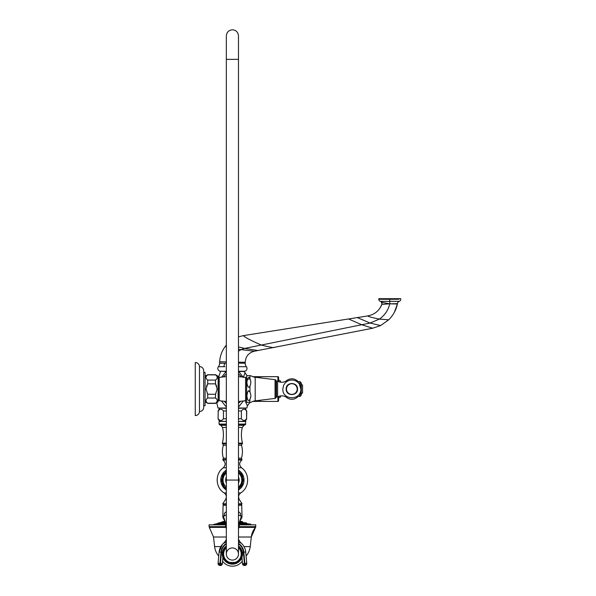 <?xml version="1.0" encoding="UTF-8"?>
<svg xmlns="http://www.w3.org/2000/svg" width="596" height="596" viewBox="0 0 596 596"><rect width="100%" height="100%" fill="white"/><g stroke="black" fill="none" stroke-linecap="round" stroke-linejoin="round"><path stroke-width="0.89" d="M252.808 401.413L259.722 401.413L259.722 400.288M259.722 377.804L259.722 376.679L252.816 376.679M245.09 400.788L247.422 405.802L249.977 402.404L246.878 402.404L250.819 402.404A10.542 10.542 0 0 1 255.192 400.832L275.047 398.426A1.125 1.125 0 0 0 276.037 397.308L276.037 380.784A1.125 1.125 0 0 0 275.047 379.667L255.192 377.261A10.542 10.542 0 0 1 250.819 375.696L246.878 375.696L249.977 375.696L246.878 375.696L249.977 375.696L249.977 378.9C248.592 376.091 247.556 377.365 246.878 382.714C247.653 387.407 248.688 388.45 249.977 385.843C251.11 383.526 251.11 381.209 249.977 378.9L247.251 379.28M238.482 407.061L243.339 401.019M238.482 408.342L246.878 408.014L238.482 408.014M244.911 373.118L243.295 377.454L238.765 371.524L244.256 371.524L246.953 375.696M372.686 328.225L361.683 324.745L370.049 323.054L379.399 319.091C384.77 315.306 388.227 310.211 389.777 303.811L397.435 304.012C396.064 310.129 393.159 315.388 388.711 319.806L380.583 325.565L372.686 328.225L254.321 351.23C248.666 352.743 245.634 356.423 245.224 362.264L245.224 363.24A5.617 5.617 -30 0 0 246.424 366.711A2.809 2.809 0 0 1 244.211 371.256L238.482 371.256M226.338 371.256L220.609 371.256A2.809 2.809 0 0 1 218.397 366.711L224.856 366.682M246.424 366.711L238.482 366.689M245.224 363.24L238.482 363.165M226.338 363.225L224.632 363.225L223.88 366.682M219.596 363.076L224.632 363.225L219.596 363.262L219.648 361.705C220.021 356.073 221.891 350.992 225.258 346.47L226.338 345.121M238.482 336.844L243.302 335.63L367.821 315.91C374.579 314.599 379.265 310.762 381.872 304.392L382.081 304.385M389.62 303.811L381.872 304.392L381.582 302.291L389.62 303.811L397.487 303.662A2.25 2.25 -178.8 0 1 397.435 304.012L394.276 312.453M397.435 304.012L397.487 303.662A2.585 2.585 0 0 1 399.238 301.36L380.322 301.36A2.22 2.22 0 0 1 378.818 299.267L380.635 299.267M382.394 302.403L381.582 302.291A2.585 2.585 0 0 0 380.322 301.36M398.91 299.267L378.818 299.267L378.818 298.708L400.743 298.708L400.743 299.267A2.22 2.22 0 0 1 399.238 301.36M381.246 299.267L384.509 299.267M382.908 301.36L384.889 301.36M387.989 301.36L389.777 301.36L389.777 298.708M238.482 373.901L241.529 376.866M226.338 403.298L224.141 401.317M240.68 401.317L238.482 403.298M226.338 408.014L217.942 408.014L226.338 408.342M221.839 376.858L226.055 371.524L220.974 371.256M226.338 407.061L221.481 401.019M223.291 376.866L226.338 373.901M246.878 402.404A2.101 2.101 0 0 1 246.588 401.332L246.588 376.761A2.101 2.101 0 0 1 246.878 375.696M250.171 392.712L249.977 392.25C248.592 389.441 247.556 390.715 246.878 396.072C247.653 400.765 248.688 401.801 249.977 399.193L250.625 397.294M247.847 391.512L248.942 391.118M247.057 384.643L246.953 383.936M249.977 385.843L249.977 392.25C251.11 394.567 251.11 396.884 249.977 399.193L249.724 402.404M250.558 384.226L250.663 383.772M250.663 380.971L250.171 379.361M276.484 393.546L276.037 393.546M276.484 384.547L276.037 384.547M277.609 381.12L277.609 396.973L276.484 396.973L276.484 381.12L277.609 381.12A8.046 8.046 0 0 0 286.676 380.583A8.433 8.433 0 0 1 298.112 381.619L299.706 381.619A1.058 1.058 0 0 1 300.764 382.677L301.308 382.93L301.308 395.163L300.764 395.424L300.764 390.149M277.609 396.973A8.046 8.046 0 0 1 286.676 397.51A8.433 8.433 0 0 0 298.112 396.474L298.112 395.491M298.112 382.602L298.112 381.619M298.112 396.474L299.706 396.474A1.058 1.058 0 0 0 300.764 395.424M300.764 387.944L300.764 382.677A1.058 1.058 0 0 0 299.706 381.619L299.706 384.696M301.308 394.351A1.259 1.259 0 0 1 302.567 393.092L302.567 385.001A1.259 1.259 0 0 1 301.308 383.742M302.567 393.092L302.567 385.001M286.497 389.046A5.342 5.342 0 0 1 291.839 383.705A5.342 5.342 0 0 1 297.18 389.046A5.342 5.342 0 0 1 291.839 394.388A5.342 5.342 0 0 1 286.497 389.046M218.233 378.527L218.233 399.566L219.216 400.706L219.216 377.387L218.233 378.527M215.499 374.713L215.499 374.877C217.786 376.612 217.786 378.348 215.499 380.084L207.713 380.084C205.419 378.348 205.419 376.612 207.713 374.877L205.084 376.232L207.713 374.713L215.499 374.713L218.121 376.232L218.121 401.86L215.499 403.216C217.786 401.481 217.786 399.745 215.499 398.009L215.499 394.247L217.19 389.046L215.499 383.846L216.728 386.372M215.499 380.084L215.499 383.846L207.713 383.846L207.713 380.084M215.499 374.877L207.713 374.877M207.326 384.495L206.477 386.372M205.084 401.86L207.713 403.216C205.419 401.481 205.419 399.745 207.713 398.009L207.713 394.247L206.022 389.046L207.713 383.846M205.084 405.705L205.084 372.388L203.69 372.388L203.69 370.794L203.69 407.299L203.69 405.705L205.084 405.705M199.481 411.531L199.481 366.562A4.224 4.224 0 0 0 195.257 362.517L195.257 415.576A4.224 4.224 0 0 0 199.481 411.531A4.224 4.224 0 0 0 203.69 407.299M199.481 366.562A4.224 4.224 0 0 1 203.69 370.794A4.224 4.224 0 0 0 199.481 366.562M206.022 389.166L206.037 389.56M215.886 393.598L215.499 394.247L207.713 394.247M215.499 403.216L207.713 403.216M215.499 398.009L207.713 398.009M215.499 383.846L215.886 384.495M207.654 394.157L207.326 393.598M238.482 410.972L241.373 410.972C243.108 408.677 244.844 408.677 246.58 410.972L245.224 408.342M226.338 410.972L223.448 410.972C221.712 408.677 219.976 408.677 218.24 410.972L218.076 418.75L219.596 421.379L226.338 421.379M238.482 418.75L241.373 418.75L241.373 410.972M241.373 418.75C243.108 421.044 244.844 421.044 246.58 418.75L246.58 410.972M246.58 418.75L246.744 410.972M218.076 418.75L218.24 410.972M218.24 418.75C219.976 421.044 221.712 421.044 223.448 418.75L223.448 410.972M226.338 418.75L223.448 418.75M238.482 421.379L245.224 421.379L246.744 418.75M226.338 421.491L219.067 421.491L219.067 424.076L226.338 424.076M238.482 421.491L245.753 421.491L245.366 424.687L244.04 425.306L238.482 425.306M226.338 470.14A11.629 11.629 0 0 0 226.338 489.979M238.482 489.979A11.629 11.629 0 0 0 238.482 470.14M238.482 504.79L241.462 504.79L242.028 503.747L238.482 503.747M226.338 504.79L223.358 504.79L222.792 503.747L225.579 499.455L226.338 499.455M226.338 511.614L224.29 513.38C222.174 517.574 222.174 517.574 224.29 513.38A4.045 3.226 -126 0 1 223.463 516.36C222.509 517.283 222.509 517.283 223.463 516.36L226.338 525.18M238.482 514.765L241.358 516.36C242.311 517.283 242.311 517.283 241.358 516.36A4.045 3.226 -54 0 1 240.531 513.38C242.647 517.574 242.647 517.574 240.531 513.38L238.482 511.614M226.338 514.765L223.463 516.36M238.482 505.229L241.745 505.229L242.006 517.067L240.3 520.293L238.482 529.203M241.358 516.36L238.482 525.18M238.482 541.995L241.32 543.276L239.845 541.69A11.242 10.847 142.9 0 1 238.482 539.276M241.194 543.165A11.242 10.847 142.9 0 1 239.845 541.69L238.713 539.76A11.242 11.145 155.9 0 1 238.482 539.194L238.713 539.76A11.242 11.145 -24.1 0 1 238.482 539.194L239.845 541.69A11.242 10.847 -37.1 0 0 240.032 541.928M226.338 541.995L223.5 543.276L224.975 541.69A11.242 10.847 37.1 0 0 226.338 539.276M239.428 541.101A11.242 11.145 155.9 0 1 238.713 539.76A11.242 11.145 -24.1 0 0 238.787 539.924M226.338 505.229L223.075 505.229L222.815 517.067L224.834 521.418L226.338 529.203M225.392 541.101A11.242 11.145 24.1 0 0 226.107 539.76L226.107 539.76A11.242 11.145 24.1 0 0 226.338 539.194L226.107 539.76A11.242 11.145 -155.9 0 0 226.338 539.194L226.107 539.76A11.242 11.145 -155.9 0 1 226.033 539.924M223.627 543.165A11.242 10.847 37.1 0 0 224.975 541.69A11.242 10.847 -142.9 0 1 224.789 541.928M226.338 543.388A11.466 11.436 0 0 0 220.989 552.082L219.991 563.309L218.084 563.272A1.907 1.907 180 0 0 218.076 563.443L219.09 552.045C219.447 548.529 220.937 545.586 223.56 543.217L224.975 541.69M220.438 563.727L220.267 565.492L222.345 563.764L222.897 557.506L222.345 563.764L220.267 565.492A1.907 1.907 0 0 0 222.345 563.764L222.345 563.652A1.907 1.907 0 0 1 220.267 565.38L219.82 565.455L220.267 565.492L220.438 563.347L219.991 563.309L219.82 565.343A1.907 1.907 180 0 1 218.076 563.443L219.09 552.045L220.989 552.082M244.382 563.727L244.554 565.492L242.475 563.764L241.983 557.327L242.475 563.764L244.554 565.492A1.907 1.907 180 0 1 242.475 563.764L244.382 563.347L244.554 565.492L245.001 565.343L244.554 565.38A1.907 1.907 180 0 1 242.475 563.652L241.931 557.483A10.117 10.117 0 0 1 222.889 557.476L222.889 557.483A27.505 1.907 95.1 0 0 222.889 557.446M222.889 557.483L222.345 563.652L220.438 563.347L221.436 552.12A11.019 10.989 0 0 1 226.338 543.924M244.554 565.492L245.001 565.455A1.907 1.907 0 0 0 246.744 563.555L246.744 563.443A1.907 1.907 0 0 1 245.001 565.343L244.829 563.309L246.737 563.272L245.731 552.045A13.373 13.343 0 0 0 241.32 543.276M246.744 563.555L245.001 565.455L246.744 563.555M222.569 561.171A12.144 12.144 0 0 0 242.252 561.171M246.088 556.001A17.269 17.269 0 0 0 250.223 546.592L251.303 537.011L238.482 537.011M218.732 556.001A17.269 17.269 0 0 1 214.597 546.592L213.517 537.011L209.308 527.393L226.026 527.393M238.795 527.393L255.513 527.393A17.716 17.716 -90 0 0 251.303 537.011L255.513 527.393A1.125 1.125 -90 0 0 255.788 526.655L238.936 526.655M225.549 524.838L209.032 524.838L209.308 527.393M255.513 527.393L255.788 524.838L239.272 524.838M252.905 524.838L239.287 524.793M211.915 524.838L225.534 524.793M225.497 524.562L213.636 524.793M239.391 524.219L250.774 524.219L251.184 524.793M213.86 524.562L225.474 524.443M215.968 523.884L213.86 524.443M216.996 523.705L218.248 523.124L225.214 523.124M247.921 523.72L239.532 523.512M250.774 524.219L248.852 523.884M246.722 523.869L245.686 523.713M240.114 523.705L240.635 523.884M224.707 523.705L224.185 523.884L224.707 523.705M218.099 523.869L219.134 523.713M217.525 523.705L216.504 523.884M218.166 523.884L219.067 523.705L218.166 523.884M239.659 522.901L246.386 522.901L246.759 523.512M224.983 522.051L222.181 522.051L218.248 523.124M246.386 522.901L239.793 522.275M239.927 521.656L242.453 521.656L242.825 522.275M222.181 522.051L224.945 521.88M224.789 521.232L222.181 521.88M242.453 521.656L240.032 521.232M238.482 545.929A10.117 10.117 0 0 1 232.41 564.136A10.117 10.117 0 0 1 226.338 545.929M238.482 546.525A9.648 9.648 0 0 1 232.41 563.667A9.648 9.648 0 0 1 226.338 546.525M238.482 546.606A9.581 9.581 0 0 1 232.41 563.6A9.581 9.581 0 0 1 226.338 546.606M228.238 562.453L228.648 562.453L228.238 562.453A9.409 9.409 0 0 0 236.582 562.453L236.172 562.453L236.582 562.453M238.482 547.672A8.784 8.784 0 0 1 234.869 562.453L229.952 562.453A8.784 8.784 0 0 1 226.338 547.672M238.482 480.056L226.338 480.056L226.338 554.019A6.072 6.072 0 0 0 232.41 560.091A6.072 6.072 0 0 0 238.482 554.019A6.072 6.072 0 0 0 232.41 547.947A6.072 6.072 0 0 0 226.338 554.019A6.072 6.072 0 0 0 232.41 560.091A6.072 6.072 0 0 0 238.482 554.019L238.482 35.872C238.117 32.184 236.098 30.158 232.41 29.8C228.722 30.158 226.704 32.184 226.338 35.872L226.338 59.362L238.482 59.362M234.869 562.453L236.172 562.453A9.231 9.231 0 0 0 238.482 547.068M226.338 547.068A9.231 9.231 0 0 0 228.648 562.453L229.952 562.453M238.482 482.998A6.742 6.742 0 0 0 238.482 477.12A6.742 6.742 0 0 1 238.482 482.998M226.338 482.998A6.742 6.742 0 0 1 226.338 477.12A6.742 6.742 0 0 0 226.338 482.998M238.482 487.185A9.365 9.365 0 0 0 238.482 472.926M226.338 487.185A9.365 9.365 0 0 1 226.338 472.926M238.482 488.236L240.777 486.91L242.527 483.877L242.527 476.241L240.777 473.209L238.482 471.883M226.338 471.883L224.044 473.209L222.293 476.241L222.293 483.877L224.044 486.91L226.338 488.236M225.087 487.513L224.044 486.91M224.044 473.209L224.67 472.844M278.578 381.619L278.578 377.357A0.678 0.678 0 0 0 277.9 376.679L260.594 376.679L260.594 377.916M260.594 400.177L260.594 401.413L277.9 401.413A0.678 0.678 0 0 0 278.578 400.736L278.578 396.474M278.578 399.052A1.795 1.795 0 0 1 280.373 397.249L280.373 395.945M278.578 379.041A1.795 1.795 0 0 0 280.373 380.844L280.373 382.148M280.373 381.522A0.44 0.44 0 0 0 280.82 381.962L280.82 382.215M280.373 396.571A0.44 0.44 0 0 1 280.82 396.131L281.498 395.826M281.498 382.267L280.82 381.962M245.224 362.264L238.482 362.174M219.596 363.262A5.617 5.617 37.4 0 1 218.397 366.711M226.338 361.921L219.648 361.705M238.482 351.193L241.067 349.614L238.482 349.211M226.338 346.738L225.258 346.47M254.321 351.23L241.067 349.614L244.665 348.407L238.482 346.894M257.979 350.515L244.665 348.407L361.683 324.745L348.556 318.964M274.249 347.356C274.488 348.019 270.159 347.252 261.264 345.047C250.834 340.45 244.844 337.314 243.302 335.63M380.583 325.565L370.049 323.054L357.317 317.571M388.711 319.806L379.399 319.091C371.777 317.541 367.918 316.483 367.821 315.91M389.777 303.811L389.777 301.36M379.965 308.132L381.872 304.392L381.582 302.291A2.25 2.25 -36.2 0 1 381.872 304.392L379.943 308.169M255.192 400.832L255.192 377.261M275.047 398.426L275.047 379.667M286.676 397.51L286.676 396.407M286.676 381.686L286.676 380.583M299.706 396.474L299.706 393.397M246.588 399.566L245.604 400.706L245.604 377.387L246.588 378.527M238.482 424.076L245.753 424.076M226.338 424.687L219.455 424.687L219.067 424.076M238.482 424.687L245.366 424.687M226.338 425.306L220.781 425.306L219.455 424.687M226.338 427.407L222.502 427.407C223.783 432.659 223.716 437.896 222.315 443.126L226.338 443.126M238.482 427.407L242.319 427.407L244.04 425.306M238.482 443.126L242.505 443.126C241.104 437.896 241.037 432.659 242.319 427.407M226.338 443.916L222.703 443.916L222.315 443.126M238.482 443.916L242.125 443.916L242.505 443.126M238.482 445.272L241.492 445.272L242.125 443.916M226.338 445.272L223.329 445.272L222.703 443.916M226.338 458.153L223.366 458.153C222.099 453.861 222.085 449.57 223.329 445.272M238.482 458.153L241.455 458.153C242.721 453.861 242.736 449.57 241.492 445.272M238.482 459.427L241.924 459.427L241.455 458.153M226.338 459.427L222.897 459.427L223.366 458.153M226.338 460L222.904 460L222.897 459.427M238.482 460L241.916 460L241.924 459.427M238.482 467.808L241.559 467.808C238.951 465.081 239.07 462.474 241.916 460M226.338 467.808L223.262 467.808C225.869 465.081 225.75 462.474 222.904 460M226.338 492.937L224.17 492.937C215.298 487.744 214.784 473.626 223.262 467.808M238.482 492.937L240.65 492.937C249.523 487.744 250.037 473.626 241.559 467.808M238.482 499.455L239.242 499.455L238.482 496.9M226.338 503.747L222.792 503.747M242.371 552.231L243.384 552.12L244.382 563.347L244.829 563.309L243.831 552.082L245.731 552.045L246.744 563.443A1.907 1.907 0 0 0 246.737 563.272L246.744 563.443M243.831 552.082A11.466 11.436 0 0 0 238.482 543.388M223.5 543.276A13.373 13.343 0 0 0 219.09 552.045L222.457 544.312M243.384 552.12A11.019 10.989 0 0 0 238.482 543.924M222.45 552.231L221.436 552.12M250.223 546.592L244.017 546.592M220.803 546.592L214.597 546.592M226.338 537.011L213.517 537.011M225.884 526.655L209.032 526.655M250.961 524.562L239.324 524.562M239.346 524.443L250.961 524.443M214.046 524.219L225.43 524.219M225.288 523.512L218.061 523.512M218.434 522.901L225.161 522.901M225.027 522.275L221.995 522.275M239.607 523.124L246.573 523.124M246.573 523.295L239.577 523.295M225.243 523.295L218.248 523.295M242.639 522.051L239.838 522.051M239.875 521.88L242.639 521.88M222.368 521.656L224.893 521.656M220.267 565.492L219.82 565.455A1.907 1.907 180 0 1 218.076 563.555L219.82 565.455L218.076 563.443M277.9 376.679L277.9 381.291M277.9 396.802L277.9 401.413M246.878 408.014L247.422 405.802M244.256 371.524L243.846 371.256M217.942 408.014L216.78 402.635L215.499 403.38L207.713 403.38M218.121 378.43L220.565 371.524M282.847 389.046L283.48 385.739C285.231 381.924 288.211 380.039 292.405 380.069C295.407 380.337 297.754 381.723 299.43 384.226L300.831 389.046C301.39 400.646 282.288 400.646 282.847 389.046M286.162 389.046C285.812 396.37 297.866 396.37 297.516 389.046C297.866 381.723 285.812 381.723 286.162 389.046M245.604 400.706L238.482 401.495M226.338 401.495L219.216 400.706M245.604 377.387L238.482 376.598M226.338 376.598L219.216 377.387M219.596 408.342L218.076 410.972M220.781 425.306L222.502 427.407M238.482 496.885L239.063 494.62L240.65 492.937M224.17 492.937C226.435 494.717 226.905 496.893 225.579 499.455M239.242 499.455L242.028 503.747M241.745 505.229L241.298 504.79M223.075 505.229L223.522 504.79M241.544 518.311L240.367 520.077M241.261 543.217C243.883 545.586 245.373 548.529 245.731 552.045C245.373 548.529 243.883 545.586 241.261 543.217L239.845 541.69M223.276 518.311L224.446 520.062M226.338 480.056L226.338 59.362M238.482 489.517L243.652 480.056L238.482 470.594M226.338 470.594L221.168 480.056L225.109 488.608L226.338 489.517"/></g></svg>
